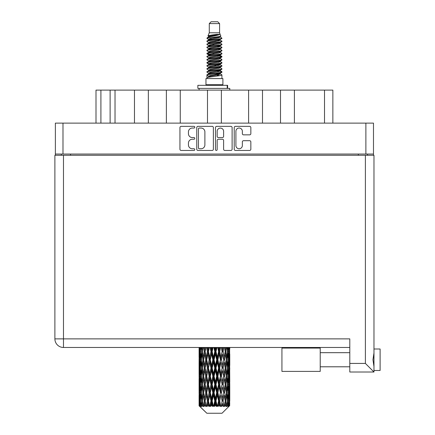 <?xml version="1.0" encoding="UTF-8"?>
<svg xmlns="http://www.w3.org/2000/svg" width="435" height="435" viewBox="0 0 435 435"><rect width="100%" height="100%" fill="white"/><g stroke="black" fill="none" stroke-linecap="round" stroke-linejoin="round"><path stroke-width="0.65" d="M235.906 145.54A3.224 3.224 0 0 0 239.125 148.765A3.224 3.224 0 0 0 242.349 145.54L242.349 141.897A1.207 1.207 0 0 1 243.556 140.69L249.636 140.69A1.207 1.207 0 0 1 250.843 141.897L250.843 149.243A1.207 1.207 0 0 1 249.636 150.45L235.422 150.45A1.207 1.207 0 0 1 234.22 149.243L234.22 127.558A1.207 1.207 0 0 1 235.422 126.357L249.636 126.357A1.207 1.207 0 0 1 250.843 127.558L250.843 133.643A1.207 1.207 0 0 1 249.636 134.85L243.556 134.85A1.207 1.207 0 0 1 242.349 133.643L242.349 131.267A3.224 3.224 0 0 0 239.125 128.042A3.224 3.224 0 0 0 235.906 131.267L235.906 145.54M216.331 150.45A0.843 0.843 0 0 0 217.174 149.607L217.174 140.451A1.207 1.207 0 0 1 218.375 139.243L222.41 139.243A1.207 1.207 0 0 1 223.617 140.451L223.617 149.243A1.207 1.207 0 0 0 224.824 150.45L230.903 150.45A1.207 1.207 0 0 0 232.111 149.243L232.111 127.558A1.207 1.207 0 0 0 230.903 126.357L216.69 126.357A1.207 1.207 0 0 0 215.488 127.558L215.488 149.607A0.843 0.843 0 0 0 216.331 150.45M213.378 149.243L213.378 127.558A1.207 1.207 0 0 0 212.171 126.357L197.958 126.357A1.207 1.207 0 0 0 196.756 127.558L196.756 149.243A1.207 1.207 0 0 0 197.958 150.45L212.171 150.45A1.207 1.207 0 0 0 213.378 149.243M55.375 123.121L55.375 154.05L55.375 123.121L373.486 123.121L373.486 155.279M373.486 123.121L373.486 154.05L55.375 154.05L55.375 155.279M192.297 128.042L193.95 128.042A0.843 0.843 0 0 0 194.798 127.199A0.843 0.843 0 0 0 193.95 126.357L181.156 126.357A1.207 1.207 0 0 0 179.949 127.558L179.949 149.243A1.207 1.207 0 0 0 181.156 150.45L193.95 150.45A0.843 0.843 0 0 0 194.798 149.607A0.843 0.843 0 0 0 193.95 148.765L192.297 148.765A3.855 3.855 0 0 1 188.442 144.909L188.442 143.099A3.855 3.855 0 0 1 192.297 139.243L193.95 139.243A0.843 0.843 0 0 0 194.798 138.401A0.843 0.843 0 0 0 193.95 137.558L192.297 137.558A3.855 3.855 0 0 1 188.442 133.703L188.442 131.897A3.855 3.855 0 0 1 192.297 128.042M248.602 123.121L248.602 90.11L221.377 90.11L221.377 123.121M280.51 123.121L280.51 90.11L262.49 90.11L262.49 123.121M134.464 123.121L134.464 90.11L115.025 90.11L115.025 123.121M166.377 123.121L166.377 90.11L148.351 90.11L148.351 123.121M207.49 123.121L207.49 90.11L180.259 90.11L180.259 123.121M61.33 155.279L61.33 154.05M367.531 154.05L367.531 155.279M95.999 123.121L95.999 90.11L115.025 90.11M324.521 123.121L324.521 90.11L294.397 90.11L294.397 123.121M324.521 90.11L332.862 90.11L332.862 123.121M262.49 90.11L248.602 90.11M294.397 90.11L280.51 90.11M148.351 90.11L134.464 90.11M180.259 90.11L166.377 90.11M221.377 90.11L207.49 90.11M199.284 128.042A0.843 0.843 0 0 0 198.442 128.885L198.442 147.916A0.843 0.843 0 0 0 199.284 148.765L201.03 148.765A3.855 3.855 0 0 0 204.885 144.909L204.885 131.897A3.855 3.855 0 0 0 201.03 128.042L199.284 128.042M223.617 131.326A3.224 3.224 0 0 0 220.393 128.102A3.224 3.224 0 0 0 217.174 131.326L217.174 136.356A1.207 1.207 0 0 0 218.375 137.558L222.41 137.558A1.207 1.207 0 0 0 223.617 136.356L223.617 131.326M373.975 349L380.114 349L380.114 370.479L373.975 370.479L380.114 370.479M373.975 359.74L373.975 372.012L349.8 372.012L349.8 338.876L63.477 338.876L63.477 155.279L373.975 155.279L373.975 359.74M373.975 352.981L372.964 359.74L373.975 366.504M54.886 155.279L54.886 338.876A8.591 8.591 0 0 0 63.477 347.467L349.8 347.467L63.477 347.467L63.477 338.876L54.886 338.876L54.886 155.279L63.477 155.279M349.8 372.012L373.975 372.012L365.384 363.421L365.384 155.279M54.886 338.876A8.591 8.591 0 0 0 63.477 347.467A8.591 8.591 0 0 1 54.886 338.876M320.225 371.398L281.934 371.398L281.934 348.082L320.225 348.082L320.225 371.398L281.934 371.398M209.278 23.593L219.588 23.593L217.745 21.75L211.116 21.75L209.278 23.593L209.278 32.794L207.974 35.947L209.05 36.698M219.588 23.593L219.588 32.794L209.278 32.794M222.899 78.572L205.962 78.572L205.962 84.711L222.899 84.711L222.899 78.572M207.99 84.711L207.99 85.325M220.877 84.711L220.877 85.325M219.773 34.414L210.312 36.317L207.152 37.921C207.065 36.866 217.734 35.724 219.773 34.414L216.565 34.414C211.829 34.952 208.963 35.463 207.974 35.947M207.152 37.921L207.136 38.639L209.05 39.77M219.588 32.794L220.762 36.148L218.549 37.084L210.312 38.617L208.604 39.384L208.849 39.661M220.893 35.947C221.524 36.839 206.685 37.655 206.946 38.427M221.709 37.921L221.921 38.427L221.35 38.427L221.709 37.921L220.018 36.806L220.257 37.084L218.549 37.85L208.849 39.873L206.946 41.107L207.136 41.711L208.849 42.733M218.56 70.829L221.921 71.791C222.383 72.814 206.484 73.836 206.946 74.858L206.946 75.244L208.604 76.201L208.604 76.832M219.816 70.448L220.257 70.834L218.549 71.601L210.312 73.134L206.946 74.858M221.921 71.791L221.73 72.389L218.549 73.901L210.312 75.434L208.604 76.201M221.921 72.177C222.383 73.2 206.484 74.222 206.946 75.244L206.946 78.572M221.921 74.858C222.383 75.88 206.484 76.908 206.946 77.93L210.312 76.201L218.549 74.668L220.257 73.901L220.018 73.624L221.921 74.858L221.921 78.572M221.35 38.427C218.745 39.319 206.489 40.216 206.946 41.107M206.946 41.494C206.484 40.471 222.383 39.449 221.921 38.427L218.549 40.151L210.312 41.684L208.604 42.451L208.604 43.217M218.56 39.384L221.921 41.107C222.383 42.13 206.484 43.157 206.946 44.18L207.136 44.778L209.05 45.903M220.018 39.873L220.257 40.151L218.549 40.917L210.312 42.451L206.946 44.18M221.921 41.107L221.73 41.711L220.018 42.733L210.312 44.751L208.604 45.523L208.849 45.8M221.921 41.494C222.383 42.516 206.484 43.538 206.946 44.56M220.018 42.94L221.921 44.18C222.383 45.202 206.484 46.224 206.946 47.246L207.136 47.845L209.05 48.97M220.257 42.451L220.257 43.217L218.549 43.984L210.312 45.523L206.946 47.246M221.921 44.18L221.73 44.778L220.018 45.8L210.312 47.823L208.604 48.589L208.849 48.867M221.921 44.56C222.383 45.583 206.484 46.605 206.946 47.627M220.257 45.523L220.257 46.289L221.921 47.246C222.383 48.269 206.484 49.291 206.946 50.313L207.136 50.911L208.849 51.934M220.257 46.289L218.549 47.056L210.312 48.589L206.946 50.313M221.921 47.246L221.73 47.845L220.018 48.867L210.312 50.89L208.604 51.656L208.604 52.423M221.921 47.627C222.383 48.649 206.484 49.677 206.946 50.699M219.816 48.97L221.921 50.313C222.383 51.335 206.484 52.358 206.946 53.38L207.136 53.983L209.05 55.109M220.018 49.079L220.257 49.356L218.549 50.123L210.312 51.656L206.946 53.38M221.921 50.313L221.73 50.911L220.018 51.934L210.312 53.956L208.604 54.723L208.849 55.006M221.921 50.699C222.383 51.721 206.484 52.744 206.946 53.766M220.018 52.146L221.921 53.38C222.383 54.402 206.484 55.43 206.946 56.452L207.136 57.05L209.05 58.176M220.257 51.656L220.257 52.423L218.549 53.19L210.312 54.723L206.946 56.452M221.921 53.38L221.73 53.983L220.018 55.006L210.312 57.028L208.604 57.795L208.849 58.072M221.921 53.766C222.383 54.788 206.484 55.81 206.946 56.833M219.816 55.109L221.921 56.452C222.383 57.474 206.484 58.497 206.946 59.519L207.136 60.117L208.849 61.139M220.018 55.212L220.257 55.49L218.549 56.256L210.312 57.795L206.946 59.519M221.921 56.452L221.73 57.05L220.018 58.072L210.312 60.095L208.604 60.862L208.604 61.629M221.921 56.833C222.383 57.855 206.484 58.877 206.946 59.905M220.018 58.279L221.921 59.519C222.383 60.541 206.484 61.563 206.946 62.586L207.136 63.184L210.306 63.929M220.257 57.795L220.257 58.562L218.549 59.329L210.312 60.862L206.946 62.586M221.921 59.519L221.73 60.117L220.018 61.139L210.312 63.162L208.604 63.929L209.05 64.315M221.921 59.905C222.383 60.927 206.484 61.949 206.946 62.972M219.816 61.243L221.921 62.586C222.383 63.608 206.484 64.63 206.946 65.652L207.136 66.256L208.849 67.278M220.018 61.351L220.257 61.629L218.549 62.395L210.312 63.929L206.946 65.652M221.921 62.586L221.73 63.184L220.018 64.206L210.312 66.229L208.604 66.995L208.604 67.762M221.921 62.972C222.383 63.994 206.484 65.016 206.946 66.038M218.56 63.929L221.921 65.652C222.383 66.68 206.484 67.702 206.946 68.725L207.136 69.323L208.849 70.345M220.018 64.418L220.257 64.695L218.549 65.462L210.312 66.995L206.946 68.725M221.921 65.652L221.73 66.256L220.018 67.278L210.312 69.301L208.604 70.068L208.604 70.834M221.921 66.038C222.383 67.061 206.484 68.083 206.946 69.105M220.018 67.485L221.921 68.725C222.383 69.747 206.484 70.769 206.946 71.791L207.136 72.389L209.05 73.515M220.257 66.995L220.257 67.762L218.549 68.529L210.312 70.068L206.946 71.791M221.921 68.725L221.73 69.323L220.018 70.345L210.312 72.368L208.604 73.134L208.849 73.412M221.921 69.105C222.383 70.127 206.484 71.155 206.946 72.177M209.42 38.856L211.361 39.161M208.805 39.128L210.306 39.384M217.5 40.373L219.441 40.678M209.42 44.995L211.361 45.3M218.56 46.284L220.061 46.54M208.805 45.267L210.306 45.523M217.5 46.507L219.441 46.811M209.42 48.062L211.361 48.367M218.56 49.356L220.061 49.606M208.805 48.334L210.306 48.589M207.093 53.576L211.361 54.505M218.56 55.49L220.061 55.745M208.805 54.473L210.306 54.728M217.5 55.713L221.768 56.642M218.56 61.629L220.061 61.879M209.42 63.401L211.361 63.706M218.56 64.695L220.061 64.951M217.5 64.918L219.441 65.223M217.5 71.052L219.441 71.356M209.42 72.607L211.361 72.911M215.918 73.515L220.061 74.151M208.805 72.879L210.306 73.134M217.5 74.124L219.441 74.428M229.729 403.305L229.631 405.888L229.43 400.912L229.653 395.263L229.669 405.888M229.772 387.041L229.772 398.351L229.762 384.475L229.653 390.119L229.43 384.475L229.653 378.814L229.762 384.475M229.762 368.026L229.653 373.681L229.43 368.026L229.653 362.366L229.772 381.903L229.718 376.242L229.044 376.242M229.772 354.144L229.772 365.454L229.604 347.467M229.772 347.467L229.772 349.011L229.767 347.467M222.024 413.25L229.419 405.888L222.024 413.25L206.842 413.25L199.154 405.888L199.214 403.479L199.29 405.888L200.029 406.502L199.534 405.888L199.301 400.912L199.573 395.263L199.959 400.912L199.534 405.888M204.194 368.026L203.248 373.681L202.384 368.026L203.248 362.366L204.194 368.026L205.043 368.026L204.651 370.598L205.711 376.242L204.651 381.903L203.667 376.242L205.043 368.026L203.667 359.805L204.651 354.144L205.711 359.805L204.651 365.454L204.02 361.86M204.194 384.475L203.248 390.119L202.384 384.475L203.248 378.814L204.194 384.475L205.043 384.475L204.02 390.635L204.651 387.041L205.711 392.691L204.651 398.351L203.667 392.691L205.043 384.475L204.02 378.298M199.089 357.238L199.089 347.467L199.138 357.412M199.263 347.467L199.214 349.011L199.17 347.467M199.377 349.68L199.214 349.011M199.148 351.578L199.823 351.578M199.105 359.805L199.214 354.144L199.437 359.805L199.214 365.454L199.105 359.805L199.105 376.242L199.214 370.598L199.437 376.242L199.214 381.903L199.105 376.242M199.665 347.467L199.959 351.578L199.573 357.238L199.486 347.467M200.307 347.467L200.171 349.011L200.04 347.467M200.508 350.49L200.171 349.011M199.959 351.578L200.736 351.578M199.834 358.337L199.573 357.238M199.377 353.47L199.214 354.144M199.437 359.805L200.165 359.805M199.148 368.026L199.823 368.026M199.377 366.129L199.214 365.454M199.301 368.026L199.573 362.366L199.959 368.026L199.573 373.681L199.301 368.026M199.736 359.805L200.171 354.144L200.709 359.805L200.171 365.454L199.736 359.805M201.166 347.467L201.677 351.578L200.986 357.238L200.399 351.578L200.818 347.467M202.237 347.467L202.019 349.011L201.813 347.467M201.677 351.578L202.52 351.578L202.019 349.011M201.378 359.071L200.986 357.238M200.508 352.66L200.171 354.144M200.709 359.805L201.525 359.805M200.508 366.939L200.171 365.454M199.834 361.273L199.573 362.366M199.959 368.026L200.736 368.026M199.377 369.924L199.214 370.598M199.437 376.242L200.165 376.242M199.834 374.78L199.573 373.681M199.138 378.635L199.105 392.691L199.214 387.041L199.437 392.691L199.214 398.351L199.105 392.691M199.148 384.475L199.823 384.475M199.377 382.577L199.214 381.903M199.736 376.242L200.171 370.598L200.709 376.242L200.171 381.903L199.736 376.242M200.399 368.026L200.986 362.366L201.677 368.026L200.986 373.681L200.399 368.026M201.291 359.805L202.019 354.144L202.846 359.805L202.019 365.454L201.291 359.805M203.498 347.467L204.194 351.578L203.248 357.238L202.384 351.578L203.004 347.467M204.934 347.467L204.651 349.011L204.374 347.467M204.194 351.578L205.043 351.578L204.352 347.467M206.516 347.467L207.359 351.578L206.212 357.238L204.651 349.011M202.846 359.805L203.694 359.805L203.248 357.238M202.52 351.578L202.019 354.144M201.677 368.026L202.52 368.026L202.019 365.454M201.378 360.539L200.986 362.366M201.378 375.508L200.986 373.681M200.508 369.114L200.171 370.598M200.709 376.242L201.525 376.242M199.301 384.475L199.573 378.814L199.959 384.475L199.573 390.119L199.301 384.475M199.834 377.71L199.573 378.814M199.959 384.475L200.736 384.475M200.508 383.387L200.171 381.903M199.377 386.367L199.214 387.041M199.437 392.691L200.165 392.691M199.834 391.223L199.573 390.119M199.138 395.089L199.154 405.888M199.148 400.912L199.823 400.912M199.377 399.025L199.214 398.351M200.399 384.475L200.986 378.814L201.677 384.475L200.986 390.119L200.399 384.475M201.291 376.242L202.019 370.598L202.846 376.242L202.019 381.903L201.291 376.242M205.124 351.578L205.907 347.467M208.229 347.467L207.903 349.011L207.571 347.467M207.359 351.578L208.164 351.578L207.337 347.467M210.034 347.467L210.97 351.578L209.692 357.238L208.452 351.578L208.164 351.578L207.897 349.011M205.711 359.805L206.538 359.805L205.043 351.578L204.651 354.144M206.728 359.805L207.897 354.144L209.121 359.805L207.897 365.454L206.212 357.238M205.124 368.026L204.651 365.454L205.043 368.026L206.538 359.805L206.212 362.366L207.359 368.026L206.212 373.681L205.124 368.026L206.212 362.366M203.694 359.805L203.248 362.366M202.846 376.242L203.694 376.242L203.248 373.681M202.52 368.026L202.019 370.598M201.677 384.475L202.52 384.475L202.019 381.903M201.378 376.982L200.986 378.814M199.736 392.691L200.171 387.041L200.709 392.691L200.171 398.351L199.736 392.691M200.508 385.562L200.171 387.041M200.709 392.691L201.525 392.691M201.378 391.957L200.986 390.119M199.834 394.159L199.573 395.263M199.959 400.912L200.736 400.912M200.508 399.83L200.171 398.351M229.098 405.888L229.631 405.888M199.377 402.81L199.214 403.479M201.291 392.691L202.019 387.041L202.846 392.691L202.019 398.351L201.291 392.691M208.452 351.578L209.349 347.467M211.916 347.467L211.557 349.011L211.203 347.467M199.616 405.888L200.328 406.502L199.969 405.888L200.171 403.479L200.383 405.888L201.253 406.502L200.399 400.912L200.986 395.263L201.677 400.912L201.068 405.888L201.824 406.502L202.019 403.479L202.362 405.888L203.297 406.502L202.384 400.912L203.248 395.263L204.194 400.912L203.357 405.888L204.113 406.502L204.651 403.479L205.092 405.888L206.043 406.502L205.124 400.912L206.212 395.263L207.359 400.912L206.348 405.888L207.049 406.502L207.897 403.479L208.414 405.888L209.322 406.502L209.54 405.888L208.452 400.912L209.692 395.263L210.97 400.912L209.844 405.888L210.448 406.502L211.008 405.888L211.557 403.479L212.111 405.888L212.916 406.502L213.308 405.888L212.149 400.912L213.471 395.263L214.792 400.912L213.628 405.888L214.102 406.502L214.83 405.888L215.396 403.479L215.956 405.888L216.608 406.502L217.147 405.888L215.994 400.912L217.304 395.263L218.598 400.912L217.462 405.888L217.772 406.502L218.631 405.888L219.175 403.479L219.708 405.888L220.159 406.502L220.817 405.888L219.74 400.912L220.964 395.263L222.138 400.912L221.236 406.502L222.171 405.888L222.649 403.479L223.356 406.502L224.085 405.888L223.155 400.912L224.21 395.263L225.194 400.912L224.27 406.502L225.221 405.888L225.613 403.479L225.988 406.502L226.749 405.888L226.021 400.912L226.842 395.263L227.576 400.912L226.684 406.502L227.592 405.888L227.875 403.479L227.896 406.502L228.636 405.888L228.152 400.912L228.696 395.263L229.131 400.912L228.756 405.888L228.331 406.502L229.142 405.888L229.288 403.479L229.419 405.888L229.142 405.888M199.29 405.888L206.842 413.25M228.136 405.888L227.592 405.888M225.993 405.888L225.221 405.888M223.122 405.888L222.171 405.888M221.11 405.888L220.817 405.888M219.708 405.888L218.631 405.888M217.462 405.888L217.147 405.888M215.956 405.888L214.83 405.888M213.628 405.888L213.308 405.888M212.111 405.888L211.008 405.888M209.844 405.888L209.54 405.888M208.414 405.888L207.397 405.888M206.348 405.888L206.076 405.888M205.092 405.888L204.227 405.888M202.362 405.888L201.699 405.888M200.383 405.888L199.969 405.888M210.97 351.578L211.671 351.578L210.768 347.467M213.83 347.467L214.792 351.578L213.471 357.238L212.149 351.578L211.671 351.578L211.557 349.011M209.121 359.805L209.882 359.805L208.164 351.578L207.897 354.144M210.268 359.805L211.557 354.144L212.867 359.805L211.557 365.454L210.268 359.805L209.882 359.805L209.692 357.238M207.359 368.026L208.164 368.026L206.538 359.805L209.012 347.467M208.452 368.026L209.692 362.366L210.97 368.026L209.692 373.681L208.452 368.026L208.164 368.026L207.897 365.454M205.711 376.242L206.538 376.242L205.043 368.026L204.02 374.192M206.728 376.242L207.897 370.598L209.121 376.242L207.897 381.903L206.212 373.681M205.124 384.475L206.212 378.814L207.359 384.475L206.212 390.119L204.651 381.903M203.694 376.242L203.248 378.814M202.846 392.691L203.694 392.691L203.248 390.119M202.52 384.475L202.019 387.041M201.378 393.43L200.986 395.263M201.677 400.912L202.52 400.912L202.019 398.351M200.508 402L200.171 403.479M212.149 351.578L213.106 347.467M215.755 347.467L215.396 349.011L215.031 347.467M214.792 351.578L215.358 351.578L214.433 347.467M217.658 347.467L218.598 351.578L217.304 357.238L215.994 351.578L215.358 351.578L215.396 349.011M212.867 359.805L213.509 359.805L211.671 351.578L211.557 354.144M214.069 359.805L215.396 354.144L216.712 359.805L215.396 365.454L214.069 359.805L213.509 359.805L213.471 357.238M210.97 368.026L211.671 368.026L209.882 359.805L209.692 362.366M212.149 368.026L213.471 362.366L214.792 368.026L213.471 373.681L212.149 368.026L211.671 368.026L211.557 365.454M209.121 376.242L209.882 376.242L208.164 368.026L207.897 370.598M210.268 376.242L211.557 370.598L212.867 376.242L211.557 381.903L210.268 376.242L209.882 376.242L209.692 373.681M207.359 384.475L208.164 384.475L206.538 376.242L206.212 378.814M208.452 384.475L209.692 378.814L210.97 384.475L209.692 390.119L208.452 384.475L208.164 384.475L207.897 381.903M205.711 392.691L206.538 392.691L205.043 384.475L212.584 347.467M206.728 392.691L207.897 387.041L209.121 392.691L207.897 398.351L206.212 390.119M204.194 400.912L205.043 400.912L204.02 394.752M205.124 400.912L204.651 398.351M203.694 392.691L203.248 395.263M202.52 400.912L202.019 403.479M215.994 351.578L216.951 347.467M219.517 347.467L219.175 349.011L218.827 347.467M218.598 351.578L218.984 351.578L218.093 347.467M221.29 347.467L222.138 351.578L220.964 357.238L219.74 351.578L218.984 351.578L219.175 349.011M216.712 359.805L217.19 359.805L215.358 351.578L215.396 354.144M217.897 359.805L219.175 354.144L220.414 359.805L219.175 365.454L217.897 359.805L217.19 359.805L217.304 357.238M214.792 368.026L215.358 368.026L213.509 359.805L213.471 362.366M215.994 368.026L217.304 362.366L218.598 368.026L217.304 373.681L215.994 368.026L215.358 368.026L215.396 365.454M212.867 376.242L213.509 376.242L211.671 368.026L211.557 370.598M214.069 376.242L215.396 370.598L216.712 376.242L215.396 381.903L214.069 376.242L213.509 376.242L213.471 373.681M210.97 384.475L211.671 384.475L209.882 376.242L209.692 378.814M212.149 384.475L213.471 378.814L214.792 384.475L213.471 390.119L212.149 384.475L211.671 384.475L211.557 381.903M209.121 392.691L209.882 392.691L208.164 384.475L207.897 387.041M210.268 392.691L211.557 387.041L212.867 392.691L211.557 398.351L210.268 392.691L209.882 392.691L209.692 390.119M207.359 400.912L208.164 400.912L206.538 392.691L206.212 395.263M208.452 400.912L208.164 400.912L207.897 398.351M206.043 406.502L205.043 400.912L204.651 403.479M219.74 351.578L220.637 347.467M222.954 347.467L222.655 349.011L222.345 347.467M222.138 351.578L221.524 347.467M224.514 347.467L225.194 351.578L224.21 357.238L223.155 351.578L222.323 351.578L222.649 349.011M220.414 359.805L220.703 359.805L218.984 351.578L219.175 354.144M221.502 359.805L222.649 354.144L223.737 359.805L222.649 365.454L221.502 359.805L220.703 359.805L220.964 357.238M218.598 368.026L218.984 368.026L217.19 359.805L217.304 362.366M219.74 368.026L220.964 362.366L222.138 368.026L220.964 373.681L219.74 368.026L218.984 368.026L219.175 365.454M216.712 376.242L217.19 376.242L215.358 368.026L215.396 370.598M217.897 376.242L219.175 370.598L220.414 376.242L219.175 381.903L217.897 376.242L217.19 376.242L217.304 373.681M214.792 384.475L215.358 384.475L213.509 376.242L213.471 378.814M215.994 384.475L217.304 378.814L218.598 384.475L217.304 390.119L215.994 384.475L215.358 384.475L215.396 381.903M212.867 392.691L213.509 392.691L211.671 384.475L211.557 387.041M214.069 392.691L215.396 387.041L216.712 392.691L215.396 398.351L214.069 392.691L213.509 392.691L213.471 390.119M210.97 400.912L211.671 400.912L209.882 392.691L209.692 395.263M212.149 400.912L211.671 400.912L211.557 398.351M209.322 406.502L208.164 400.912L207.897 403.479M223.155 351.578L223.927 347.467M225.857 347.467L225.613 349.011L225.363 347.467M227.054 347.467L227.576 351.578L226.842 357.238L226.021 351.578L225.167 351.578L225.613 349.011M223.737 359.805L222.649 354.144M224.667 359.805L225.613 354.144L226.477 359.805L225.613 365.454L224.667 359.805L223.818 359.805L224.21 357.238M222.138 368.026L220.964 362.366M223.155 368.026L224.21 362.366L225.194 368.026L224.21 373.681L223.155 368.026L222.323 368.026L222.649 365.454M220.414 376.242L220.703 376.242L218.984 368.026L219.175 370.598M221.502 376.242L222.649 370.598L223.737 376.242L222.649 381.903L221.502 376.242L220.703 376.242L220.964 373.681M218.598 384.475L218.984 384.475L217.19 376.242L217.304 378.814M219.74 384.475L220.964 378.814L222.138 384.475L220.964 390.119L219.74 384.475L218.984 384.475L219.175 381.903M216.712 392.691L217.19 392.691L215.358 384.475L215.396 387.041M217.897 392.691L219.175 387.041L220.414 392.691L219.175 398.351L217.897 392.691L217.19 392.691L217.304 390.119M214.792 400.912L215.358 400.912L213.509 392.691L213.471 395.263M215.994 400.912L215.358 400.912L215.396 398.351M212.916 406.502L211.671 400.912L211.557 403.479M226.021 351.578L226.63 347.467M228.049 347.467L227.875 349.011L227.695 347.467M227.483 350.838L227.875 349.011M227.19 359.805L227.875 354.144L228.462 359.805L227.875 365.454L227.19 359.805L226.347 359.805L226.842 357.238M225.167 351.578L225.613 354.144M224.846 365.965L224.21 362.366M226.021 368.026L226.842 362.366L227.576 368.026L226.842 373.681L226.021 368.026L225.167 368.026L225.613 365.454M223.737 376.242L222.649 370.598M224.667 376.242L225.613 370.598L226.477 376.242L225.613 381.903L224.667 376.242L223.818 376.242L224.21 373.681M222.138 384.475L220.964 378.814M223.155 384.475L224.21 378.814L225.194 384.475L224.21 390.119L223.155 384.475L222.323 384.475L222.649 381.903M220.414 392.691L220.703 392.691L218.984 384.475L219.175 387.041M221.502 392.691L222.649 387.041L223.737 392.691L222.649 398.351L221.502 392.691L220.703 392.691L220.964 390.119M218.598 400.912L218.984 400.912L217.19 392.691L217.304 395.263M219.74 400.912L218.984 400.912L219.175 398.351M216.608 406.502L215.358 400.912L215.396 403.479M228.826 347.467L229.131 351.578L228.696 357.238L228.152 351.578L228.56 347.467M229.375 347.467L229.288 349.011L229.196 347.467M229.027 350.11L229.288 349.011M228.152 351.578L227.336 351.578M228.359 358.717L228.696 357.238M227.483 352.312L227.875 354.144M227.483 367.287L227.875 365.454M226.347 359.805L226.842 362.366M227.19 376.242L227.875 370.598L228.462 376.242L227.875 381.903L227.19 376.242L226.347 376.242L226.842 373.681M225.167 368.026L225.613 370.598M224.846 382.419L224.21 378.814M226.021 384.475L226.842 378.814L227.576 384.475L226.842 390.119L226.021 384.475L225.167 384.475L225.613 381.903M223.737 392.691L222.649 387.041M224.667 392.691L225.613 387.041L226.477 392.691L225.613 398.351L224.667 392.691L223.818 392.691L224.21 390.119M222.138 400.912L220.964 395.263M223.155 400.912L222.323 400.912L222.649 398.351M220.159 406.502L218.984 400.912L219.175 403.479M228.152 368.026L228.696 362.366L229.131 368.026L228.696 373.681L228.152 368.026L227.336 368.026M228.908 359.805L229.288 354.144L229.566 359.805L229.288 365.454L228.908 359.805L228.125 359.805M229.691 347.467L229.772 349.011M229.43 351.578L228.696 351.578M229.484 357.913L229.653 357.238M229.027 353.046L229.288 354.144M229.027 366.553L229.288 365.454M228.359 360.892L228.696 362.366M228.359 375.16L228.696 373.681M227.483 368.76L227.875 370.598M227.483 383.741L227.875 381.903M226.347 376.242L226.842 378.814M227.19 392.691L227.875 387.041L228.462 392.691L227.875 398.351L227.19 392.691L226.347 392.691L226.842 390.119M225.167 384.475L225.613 387.041M224.846 398.862L224.21 395.263M226.021 400.912L225.167 400.912L225.613 398.351M223.356 406.502L222.649 403.479M228.152 384.475L228.696 378.814L229.131 384.475L228.696 390.119L228.152 384.475L227.336 384.475M228.908 376.242L229.288 370.598L229.566 376.242L229.288 381.903L228.908 376.242L228.125 376.242M229.718 359.805L229.044 359.805M229.484 361.697L229.653 362.366M229.43 368.026L228.696 368.026M229.484 374.356L229.653 373.681M229.027 369.494L229.288 370.598M229.027 383.007L229.288 381.903M228.359 377.33L228.696 378.814M228.359 391.603L228.696 390.119M227.483 385.209L227.875 387.041M227.483 400.178L227.875 398.351M226.347 392.691L226.842 395.263M225.167 400.912L225.613 403.479M228.908 392.691L229.288 387.041L229.566 392.691L229.288 398.351L228.908 392.691L228.125 392.691M229.484 378.14L229.653 378.814M229.43 384.475L228.696 384.475M229.484 390.793L229.653 390.119M229.027 385.943L229.288 387.041M229.027 399.45L229.288 398.351M228.359 393.778L228.696 395.263M228.152 400.912L227.336 400.912M227.483 401.646L227.875 403.479M229.718 392.691L229.044 392.691M229.762 400.912L229.772 398.351M229.484 394.588L229.653 395.263M229.43 400.912L228.696 400.912M229.027 402.38L229.288 403.479M216.565 34.414L210.312 35.55L208.604 36.317L208.849 36.594M220.061 63.679L220.018 64.206M214.433 74.668L219.441 75.674M212.204 44.37L214.433 44.751M208.849 73.624L208.604 73.901L208.604 73.134M214.433 40.917L216.663 41.303M220.061 54.473L220.257 55.49M214.433 65.462L216.663 65.848M212.204 53.576L214.433 53.956M208.849 64.418L208.604 64.695L208.604 63.929M218.56 73.134L220.018 73.624M224.27 406.502L224.846 402.968M221.236 406.502L224.846 386.53M217.772 406.502L224.846 370.082M214.102 406.502L220.703 376.242L224.846 353.633M210.448 406.502L218.984 368.026L223.09 347.467M207.049 406.502L219.854 347.467M204.113 406.502L208.164 384.475L216.277 347.467M204.02 357.749L205.777 347.467M197.865 88.392L197.865 85.325L227.619 85.325L227.619 88.392L197.865 88.392M229.772 90.11L229.772 88.392L227.619 88.392M199.089 88.392L199.089 90.11M62.988 123.121L62.988 154.05M365.878 154.05L365.878 123.121M358.331 155.279L358.331 154.05M70.535 154.05L70.535 155.279M100.909 90.11L100.909 123.121M110.115 123.121L110.115 90.11M349.8 363.421L365.384 363.421M227.2 88.392L227.2 85.325M320.225 366.797L349.8 366.797L320.225 366.797M320.225 352.682L349.8 352.682M199.089 362.366L199.089 373.681M199.089 378.814L199.089 390.119M199.089 395.263L199.089 405.888M208.604 36.317L208.604 37.084M220.257 39.384L220.257 40.151M208.604 48.589L208.604 49.356M208.604 54.723L208.604 55.49M220.257 63.929L220.257 64.695M220.257 70.068L220.257 70.834M220.018 70.552L221.73 71.574M207.136 63.184L208.849 64.206M220.257 36.317L220.257 37.084M208.604 39.384L208.604 40.151M208.604 45.523L208.604 46.289M220.257 48.589L220.257 49.356M208.604 57.795L208.604 58.562M220.257 60.862L220.257 61.629M220.257 73.134L220.257 73.901"/></g></svg>
